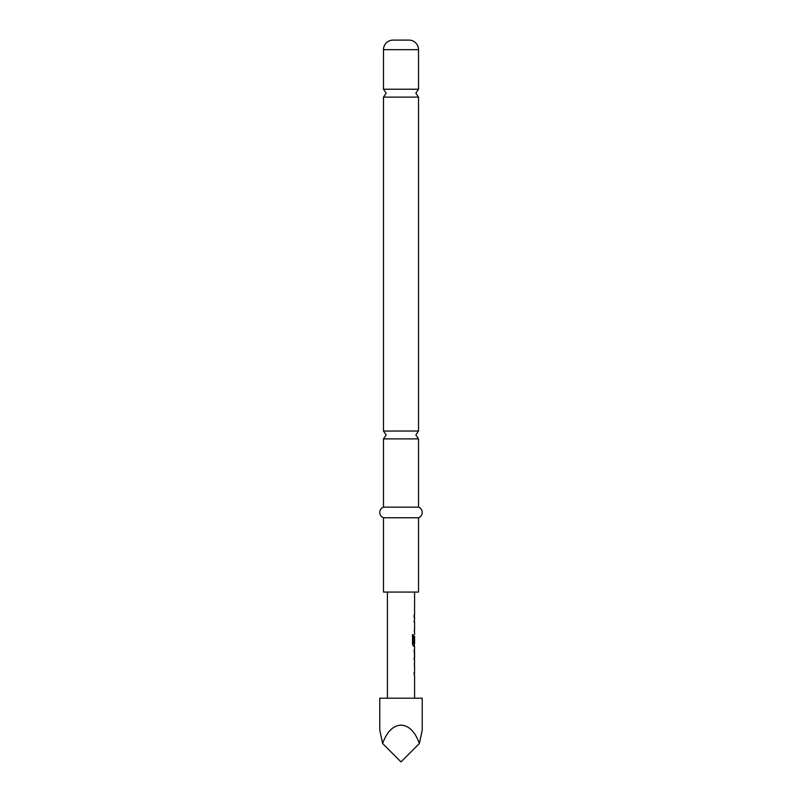 <?xml version="1.0" encoding="UTF-8"?>
<svg xmlns="http://www.w3.org/2000/svg" width="802" height="802" viewBox="0 0 802 802"><rect width="100%" height="100%" fill="white"/><g stroke="black" fill="none" stroke-linecap="round" stroke-linejoin="round"><path stroke-width="1.2" d="M383.486 431.035L383.486 97.112L418.514 97.112L418.514 431.035L383.486 431.035L386.143 434.965L383.486 438.905L418.514 438.905L418.514 507.145L383.486 507.145A5.644 5.644 0 0 0 383.486 517.761L383.486 592.066L418.514 592.066L418.514 517.761L383.486 517.761M419.386 743.514L422.233 730.061L422.233 698.211L379.767 698.211L379.767 730.061L382.614 743.514L401 761.9L419.386 743.514C415.135 731.755 409.01 725.63 401 725.128C392.99 725.63 386.865 731.755 382.614 743.514M414.534 665.5L414.373 663.505M414.373 674.993L414.093 672.998M414.494 660.738L414.494 648.778M414.514 651.154L413.902 651.003L414.524 651.003L414.524 658.512L413.902 658.512M414.373 646.011L413.471 646.252L412.509 644.176L412.509 634.813L413.531 634.813L413.531 643.635L414.534 643.775M414.514 636.427L414.093 642.763L414.373 636.277M414.093 622.031L414.373 620.036M414.373 631.525L414.534 629.53M414.093 615.044L414.093 617.279M393.04 40.1L408.96 40.1L393.04 40.1A9.554 9.554 0 0 0 383.486 49.654L383.486 89.233L386.143 93.172L383.486 97.112M408.96 40.1A9.554 9.554 0 0 1 418.514 49.654L418.514 89.233L383.486 89.233M418.514 507.145A5.644 5.644 0 0 1 418.514 517.761M383.486 438.905L383.486 507.145M412.328 634.813L413.341 634.813L413.591 643.775M414.303 636.427L414.514 642.763M413.391 643.775L414.323 643.775M414.303 651.154L414.514 658.362M413.892 672.998L414.534 672.998M418.514 49.654L383.486 49.654M418.514 97.112L415.857 93.172L418.514 89.233M418.514 438.905L415.857 434.965L418.514 431.035M414.584 592.066L414.584 615.044M414.584 617.279L414.584 619.806M414.584 622.031L414.584 629.53M414.584 631.765L414.584 634.292M414.584 636.277L414.584 643.775M414.584 646.252L414.584 648.778M414.584 651.003L414.584 658.512M414.584 660.738L414.584 663.264M414.584 665.5L414.584 672.998M414.584 675.234L414.584 698.211M387.416 592.066L387.416 698.211M414.373 615.044L414.373 617.279M414.373 619.806L414.373 622.031M414.373 629.53L414.373 631.765M414.373 643.775L414.373 646.252M414.373 648.998L414.373 651.003M414.373 658.512L414.373 660.517M414.373 663.264L414.373 665.5M414.373 672.998L414.373 675.234"/></g></svg>
